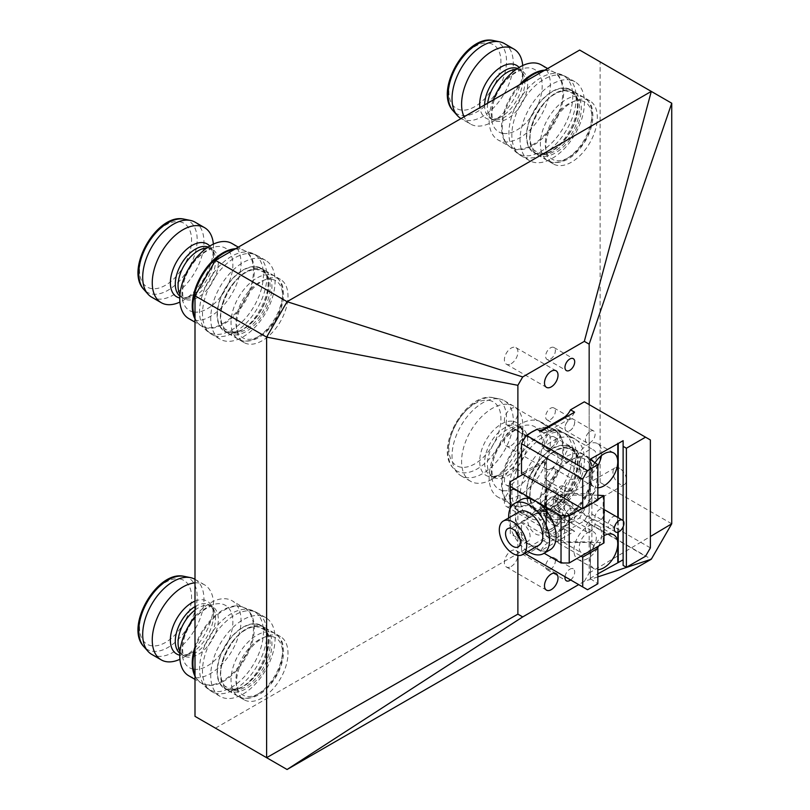 <?xml version="1.0" encoding="UTF-8"?>
<svg xmlns="http://www.w3.org/2000/svg" width="810" height="810" viewBox="0 0 810 810"><rect width="100%" height="100%" fill="white"/><g stroke="black" fill="none" stroke-linecap="round" stroke-linejoin="round"><path stroke-width="0.61" stroke-dasharray="4.05 3.04" d="M511.161 363.72A9.568 5.528 120 0 0 517.408 355.286A9.568 5.528 120 0 0 515.94 347.622A9.568 5.528 120 0 0 511.161 348.097A9.568 5.528 120 0 0 504.903 356.532A9.568 5.528 120 0 0 506.371 364.196A9.568 5.528 120 0 0 511.161 363.72M551.256 447.343A9.568 5.528 120 0 0 557.513 438.909A9.568 5.528 120 0 0 556.045 431.244A9.568 5.528 120 0 0 551.256 431.71A9.568 5.528 120 0 0 545.008 440.144A9.568 5.528 120 0 0 546.477 447.819A9.568 5.528 120 0 0 551.256 447.343M511.161 424.187A9.568 5.528 120 0 0 517.408 415.753A9.568 5.528 120 0 0 515.94 408.088A9.568 5.528 120 0 0 511.161 408.564A9.568 5.528 120 0 0 504.903 416.988A9.568 5.528 120 0 0 506.371 424.663A9.568 5.528 120 0 0 511.161 424.187M551.256 468.737A9.568 5.528 120 0 0 557.513 460.303A9.568 5.528 120 0 0 556.045 452.638A9.568 5.528 120 0 0 551.256 453.104A9.568 5.528 120 0 0 545.008 461.538A9.568 5.528 120 0 0 546.477 469.213A9.568 5.528 120 0 0 551.256 468.737M511.161 445.581A9.568 5.528 120 0 0 517.408 437.147A9.568 5.528 120 0 0 515.94 429.482A9.568 5.528 120 0 0 511.161 429.958A9.568 5.528 120 0 0 504.903 438.382A9.568 5.528 120 0 0 506.371 446.057A9.568 5.528 120 0 0 511.161 445.581M551.256 507.799A9.568 5.528 120 0 0 557.513 499.375A9.568 5.528 120 0 0 556.045 491.7A9.568 5.528 120 0 0 551.256 492.176A9.568 5.528 120 0 0 545.008 500.61A9.568 5.528 120 0 0 546.477 508.275A9.568 5.528 120 0 0 551.256 507.799M511.161 484.653A9.568 5.528 120 0 0 517.408 476.219A9.568 5.528 120 0 0 515.94 468.544A9.568 5.528 120 0 0 511.161 469.02A9.568 5.528 120 0 0 504.903 477.454A9.568 5.528 120 0 0 506.371 485.119A9.568 5.528 120 0 0 511.161 484.653M551.256 529.193A9.568 5.528 120 0 0 557.513 520.769A9.568 5.528 120 0 0 556.045 513.094A9.568 5.528 120 0 0 551.256 513.57A9.568 5.528 120 0 0 545.008 522.004A9.568 5.528 120 0 0 546.477 529.669A9.568 5.528 120 0 0 551.256 529.193M511.161 506.048A9.568 5.528 120 0 0 517.408 497.613A9.568 5.528 120 0 0 515.94 489.939A9.568 5.528 120 0 0 511.161 490.414A9.568 5.528 120 0 0 504.903 498.849A9.568 5.528 120 0 0 506.371 506.513A9.568 5.528 120 0 0 511.161 506.048M511.161 566.504A9.568 5.528 120 0 0 517.408 558.07A9.568 5.528 120 0 0 515.94 550.405A9.568 5.528 120 0 0 511.161 550.881A9.568 5.528 120 0 0 504.903 559.315A9.568 5.528 120 0 0 506.371 566.98A9.568 5.528 120 0 0 511.161 566.504M550.496 359.083A6.885 3.979 120 0 0 554.992 353.018A6.885 3.979 120 0 0 553.939 347.5A6.885 3.979 120 0 0 550.496 347.834A6.885 3.979 120 0 0 545.991 353.909A6.885 3.979 120 0 0 547.054 359.427A6.885 3.979 120 0 0 550.496 359.083M569.825 459.543A6.885 3.979 120 0 0 574.331 453.478A6.885 3.979 120 0 0 573.267 447.96A6.885 3.979 120 0 0 569.825 448.294A6.885 3.979 120 0 0 565.329 454.369A6.885 3.979 120 0 0 566.382 459.888A6.885 3.979 120 0 0 569.825 459.543M550.496 448.386A6.885 3.979 120 0 0 554.992 442.311A6.885 3.979 120 0 0 553.939 436.792A6.885 3.979 120 0 0 550.496 437.137A6.885 3.979 120 0 0 545.991 443.202A6.885 3.979 120 0 0 547.054 448.72A6.885 3.979 120 0 0 550.496 448.386M569.825 430.707A6.885 3.979 120 0 0 574.331 424.642A6.885 3.979 120 0 0 573.267 419.124A6.885 3.979 120 0 0 569.825 419.458A6.885 3.979 120 0 0 565.329 425.533A6.885 3.979 120 0 0 566.382 431.052A6.885 3.979 120 0 0 569.825 430.707M550.496 419.55A6.885 3.979 120 0 0 554.992 413.475A6.885 3.979 120 0 0 553.939 407.957A6.885 3.979 120 0 0 550.496 408.301A6.885 3.979 120 0 0 545.991 414.366A6.885 3.979 120 0 0 547.054 419.884A6.885 3.979 120 0 0 550.496 419.55M569.825 491.174A6.885 3.979 120 0 0 574.331 485.099A6.885 3.979 120 0 0 573.267 479.581A6.885 3.979 120 0 0 569.825 479.925A6.885 3.979 120 0 0 565.329 485.99A6.885 3.979 120 0 0 566.382 491.518A6.885 3.979 120 0 0 569.825 491.174M550.496 480.006A6.885 3.979 120 0 0 554.992 473.941A6.885 3.979 120 0 0 553.939 468.423A6.885 3.979 120 0 0 550.496 468.767A6.885 3.979 120 0 0 545.991 474.832A6.885 3.979 120 0 0 547.054 480.35A6.885 3.979 120 0 0 550.496 480.006M569.825 520.01A6.885 3.979 120 0 0 574.331 513.935A6.885 3.979 120 0 0 573.267 508.417A6.885 3.979 120 0 0 569.825 508.761A6.885 3.979 120 0 0 565.329 514.836A6.885 3.979 120 0 0 566.382 520.354A6.885 3.979 120 0 0 569.825 520.01M550.496 508.842A6.885 3.979 120 0 0 554.992 502.777A6.885 3.979 120 0 0 553.939 497.259A6.885 3.979 120 0 0 550.496 497.603A6.885 3.979 120 0 0 545.991 503.668A6.885 3.979 120 0 0 547.054 509.186A6.885 3.979 120 0 0 550.496 508.842M570.604 579.95A6.885 3.979 120 0 0 574.462 573.895A6.885 3.979 120 0 0 573.267 568.883A6.885 3.979 120 0 0 569.825 569.228A6.885 3.979 120 0 0 565.015 576.72M550.496 569.308A6.885 3.979 120 0 0 554.992 563.244A6.885 3.979 120 0 0 553.939 557.726A6.885 3.979 120 0 0 550.496 558.06A6.885 3.979 120 0 0 545.991 564.135A6.885 3.979 120 0 0 547.054 569.653A6.885 3.979 120 0 0 550.496 569.308M242.899 270.044A36.45 21.05 -60 0 1 261.124 268.242A36.45 21.05 -60 0 1 266.713 297.452A36.45 21.05 -60 0 1 242.899 329.569A36.45 21.05 -60 0 1 224.664 331.381A36.45 21.05 -60 0 1 219.075 302.171A36.45 21.05 -60 0 1 242.899 270.044M262.207 281.192A36.45 21.05 -60 0 1 280.442 279.389A36.45 21.05 -60 0 1 286.021 308.6A36.45 21.05 -60 0 1 262.207 340.726A36.45 21.05 -60 0 1 243.982 342.529A36.45 21.05 -60 0 1 238.393 313.318A36.45 21.05 -60 0 1 262.207 281.192M552.238 448.639A36.45 21.05 -60 0 1 570.463 446.837A36.45 21.05 -60 0 1 576.052 476.047A36.45 21.05 -60 0 1 552.238 508.174A36.45 21.05 -60 0 1 534.003 509.976A36.45 21.05 -60 0 1 528.414 480.765A36.45 21.05 -60 0 1 552.238 448.639M571.546 459.796A36.45 21.05 -60 0 1 589.781 457.984A36.45 21.05 -60 0 1 595.36 487.205A36.45 21.05 -60 0 1 571.546 519.321A36.45 21.05 -60 0 1 553.321 521.134A36.45 21.05 -60 0 1 547.732 491.923A36.45 21.05 -60 0 1 571.546 459.796M242.899 627.234A36.45 21.05 -60 0 1 261.124 625.431A36.45 21.05 -60 0 1 266.713 654.642A36.45 21.05 -60 0 1 242.899 686.769A36.45 21.05 -60 0 1 224.664 688.571A36.45 21.05 -60 0 1 219.075 659.36A36.45 21.05 -60 0 1 242.899 627.234M262.207 638.391A36.45 21.05 -60 0 1 280.442 636.579A36.45 21.05 -60 0 1 286.021 665.8A36.45 21.05 -60 0 1 262.207 697.916A36.45 21.05 -60 0 1 243.982 699.729A36.45 21.05 -60 0 1 238.393 670.518A36.45 21.05 -60 0 1 262.207 638.391M552.238 91.449A36.45 21.05 -60 0 1 570.463 89.647A36.45 21.05 -60 0 1 576.052 118.857A36.45 21.05 -60 0 1 552.238 150.974A36.45 21.05 -60 0 1 534.003 152.786A36.45 21.05 -60 0 1 528.414 123.576A36.45 21.05 -60 0 1 552.238 91.449M571.546 102.597A36.45 21.05 -60 0 1 589.781 100.794A36.45 21.05 -60 0 1 595.36 130.005A36.45 21.05 -60 0 1 571.546 162.132A36.45 21.05 -60 0 1 553.321 163.934A36.45 21.05 -60 0 1 547.732 134.723A36.45 21.05 -60 0 1 571.546 102.597M597.851 576.892L584.324 581.357L578.684 584.617M584.324 581.357L589.164 572.984L589.164 404.625L589.164 512.527L584.324 520.901L570.493 528.879A11.573 6.682 -60 0 0 569.734 528.312A11.573 6.682 -60 0 0 563.942 528.879L543.49 540.695A11.573 6.682 -60 0 0 536.939 548.259L526.328 554.384L521.488 551.59L524.667 553.422M517.884 555.397L517.884 477.333M287.074 769.5L194.997 716.344M589.164 572.984L650.379 536.514M671.743 523.787L600.129 482.436L579.666 517.874L651.291 559.224M579.666 50.058L671.743 103.224M215.46 728.149L579.666 517.874M600.129 482.436L600.129 61.874M612.785 528.019A6.824 3.939 120 0 0 617.25 522.004A6.824 3.939 120 0 0 616.207 516.527A6.824 3.939 120 0 0 612.785 516.871A6.824 3.939 120 0 0 608.33 522.885A6.824 3.939 120 0 0 609.373 528.363A6.824 3.939 120 0 0 612.785 528.019M560.155 497.634A6.824 3.939 120 0 0 564.621 491.619A6.824 3.939 120 0 0 563.578 486.142A6.824 3.939 120 0 0 560.155 486.486A6.824 3.939 120 0 0 555.701 492.5A6.824 3.939 120 0 0 556.743 497.978A6.824 3.939 120 0 0 560.155 497.634M569.825 508.812A6.824 3.939 -60 0 1 573.237 508.467A6.824 3.939 -60 0 1 574.29 513.945A6.824 3.939 -60 0 1 569.825 519.959A6.824 3.939 -60 0 1 566.413 520.303A6.824 3.939 -60 0 1 565.37 514.826A6.824 3.939 -60 0 1 569.825 508.812M590.288 520.628A6.824 3.939 -60 0 1 593.7 520.283A6.824 3.939 -60 0 1 594.753 525.761A6.824 3.939 -60 0 1 590.288 531.775A6.824 3.939 -60 0 1 586.875 532.109A6.824 3.939 -60 0 1 585.822 526.642A6.824 3.939 -60 0 1 590.288 520.628M569.825 419.509A6.824 3.939 -60 0 1 573.237 419.175A6.824 3.939 -60 0 1 574.29 424.642A6.824 3.939 -60 0 1 569.825 430.667A6.824 3.939 -60 0 1 566.413 431.001A6.824 3.939 -60 0 1 565.37 425.523A6.824 3.939 -60 0 1 569.825 419.509M590.288 431.325A6.824 3.939 -60 0 1 593.7 430.981A6.824 3.939 -60 0 1 594.753 436.458A6.824 3.939 -60 0 1 590.288 442.473A6.824 3.939 -60 0 1 586.875 442.817A6.824 3.939 -60 0 1 585.822 437.339A6.824 3.939 -60 0 1 590.288 431.325M564.297 500.367A9.568 5.528 -120 0 0 559.518 499.892A9.568 5.528 -120 0 0 558.049 507.556A9.568 5.528 -120 0 0 564.297 515.99A9.568 5.528 -120 0 0 569.086 516.466A9.568 5.528 -120 0 0 570.554 508.801A9.568 5.528 -120 0 0 564.297 500.367M619.69 468.382A9.568 5.528 -120 0 0 614.912 467.917A9.568 5.528 -120 0 0 613.443 475.581A9.568 5.528 -120 0 0 619.69 484.015A9.568 5.528 -120 0 0 624.48 484.491A9.568 5.528 -120 0 0 625.948 476.817A9.568 5.528 -120 0 0 619.69 468.382M546.527 513.317A15.39 8.89 -120 0 0 556.116 525.477A15.39 8.89 -120 0 0 563.811 526.237A15.39 8.89 -120 0 0 564.55 525.72C570.979 520.425 570.979 515.12 564.55 509.824A15.39 8.89 -120 0 0 556.116 500.337A15.39 8.89 -120 0 0 548.421 499.578A15.39 8.89 -120 0 0 546.527 501.42L546.527 531.471L564.55 541.87L564.55 525.72M564.297 495.609A15.39 8.89 -120 0 0 556.602 494.849A15.39 8.89 -120 0 0 554.242 507.181A15.39 8.89 -120 0 0 564.297 520.749A15.39 8.89 -120 0 0 572.002 521.508A15.39 8.89 -120 0 0 574.361 509.176A15.39 8.89 -120 0 0 564.297 495.609M601.415 455.605A19.592 11.31 120 0 0 597.577 443.637A19.592 11.31 120 0 0 587.776 444.609A19.592 11.31 120 0 0 574.978 461.882A19.592 11.31 120 0 0 577.986 477.576A19.592 11.31 120 0 0 587.776 476.614A19.592 11.31 120 0 0 597.851 465.78M587.776 470.468A12.079 6.976 120 0 0 595.664 459.827A12.079 6.976 120 0 0 593.821 450.147A12.079 6.976 120 0 0 587.776 450.755A12.079 6.976 120 0 0 579.889 461.396A12.079 6.976 120 0 0 581.742 471.066A12.079 6.976 120 0 0 587.776 470.468M551.256 449.388A12.079 6.976 120 0 0 559.153 438.747A12.079 6.976 120 0 0 557.3 429.067A12.079 6.976 120 0 0 551.256 429.664A12.079 6.976 120 0 0 543.368 440.306A12.079 6.976 120 0 0 545.221 449.985A12.079 6.976 120 0 0 551.256 449.388M603.997 535.714A19.592 11.31 120 0 0 603.885 535.774A19.592 11.31 120 0 0 591.087 553.038A19.592 11.31 120 0 0 594.094 568.741A19.592 11.31 120 0 0 597.851 569.653M598.722 545.95A19.592 11.31 120 0 0 597.577 525.498A19.592 11.31 120 0 0 587.776 526.47A19.592 11.31 120 0 0 574.978 543.733A19.592 11.31 120 0 0 577.986 559.437A19.592 11.31 120 0 0 587.776 558.465A19.592 11.31 120 0 0 597.557 548.147M587.776 552.329A12.079 6.976 120 0 0 595.664 541.688A12.079 6.976 120 0 0 593.821 532.008A12.079 6.976 120 0 0 587.776 532.605A12.079 6.976 120 0 0 579.889 543.247A12.079 6.976 120 0 0 581.742 552.926A12.079 6.976 120 0 0 587.776 552.329M551.256 531.249A12.079 6.976 120 0 0 559.153 520.607A12.079 6.976 120 0 0 557.3 510.928A12.079 6.976 120 0 0 551.256 511.525A12.079 6.976 120 0 0 543.368 522.167A12.079 6.976 120 0 0 545.221 531.846A12.079 6.976 120 0 0 551.256 531.249M590.389 578.644L590.389 543.206L590.389 578.644L597.851 583.777M590.389 543.206L596.362 547.317M546.527 531.471L546.527 507.283L521.488 521.741L521.488 551.59M521.488 521.741L581.084 556.146M623.123 520.678L623.123 526.865M650.379 547.874L589.164 512.527M584.324 401.831L650.379 439.972M546.527 507.283L546.527 459.088L521.488 473.546M538.579 430.14A11.573 6.682 -60 0 1 537.698 429.766A11.573 6.682 -60 0 1 536.939 429.189M597.851 500.145L589.974 494.778L589.974 459.341M590.389 459.574L590.389 495.011M618.212 532.089L618.212 517.681M623.123 440.68L623.123 565.41M584.324 520.901L645.55 556.247M589.974 578.411L597.851 573.855M587.554 589.731L526.328 554.384M536.939 548.259L541.029 550.618L574.584 531.249L570.493 528.879M617.807 532.21L617.807 517.448M589.974 542.973L591.877 541.87L591.877 493.675L589.974 494.778M595.006 462.763A19.592 11.31 120 0 0 594.094 486.881A19.592 11.31 120 0 0 597.851 487.802M591.877 541.87L564.55 541.87M591.877 493.675L564.55 493.675L546.527 483.266L546.527 459.088M564.55 509.824L564.55 493.675M546.527 483.266L546.527 487.995M546.527 488.47L546.527 501.42M574.584 412.179A11.573 6.682 -60 0 1 568.043 419.742L547.58 431.558A11.573 6.682 -60 0 1 541.789 432.125A11.573 6.682 -60 0 1 541.029 431.558M541.029 550.618A11.573 6.682 -60 0 1 547.58 543.054L568.043 531.249A11.573 6.682 -60 0 1 573.824 530.672A11.573 6.682 -60 0 1 574.584 531.249M519.909 538.61A10.52 6.075 -120 0 0 527.928 541.333A10.52 6.075 -120 0 0 530.104 536.514A10.52 6.075 -120 0 0 525.508 525.923A10.52 6.075 -120 0 0 517.398 523.108A10.52 6.075 -120 0 0 515.221 527.928A10.52 6.075 -120 0 0 515.747 531.411M519.423 511.728A19.369 11.178 -120 0 0 515.413 520.597A19.369 11.178 -120 0 0 523.867 540.088A19.369 11.178 -120 0 0 538.792 545.272M521.184 499.659A28.937 16.706 -120 0 0 515.19 512.902A28.937 16.706 -120 0 0 535.653 548.35A28.937 16.706 -120 0 0 550.122 549.777M535.653 515.454A11.34 6.551 -120 0 0 529.983 514.897A11.34 6.551 -120 0 0 528.241 523.989A11.34 6.551 -120 0 0 535.653 533.982A11.34 6.551 -120 0 0 541.323 534.539A11.34 6.551 -120 0 0 543.064 525.457A11.34 6.551 -120 0 0 535.653 515.454M552.025 506.007A11.34 6.551 -120 0 0 546.355 505.44A11.34 6.551 -120 0 0 544.614 514.532A11.34 6.551 -120 0 0 552.025 524.526A11.34 6.551 -120 0 0 557.695 525.093A11.34 6.551 -120 0 0 559.437 516A11.34 6.551 -120 0 0 552.025 506.007M510.28 508.366L510.28 533.699L544.128 553.24M558.161 495.183L558.161 506.341L570.635 516.253L563.851 528.839L558.161 531.279L558.161 542.437L545.889 535.349L545.889 509.358L545.069 508.893L510.28 528.971L510.28 533.699M597.851 495.183L558.981 495.183M603.177 495.183L603.177 542.437L558.161 542.437M545.889 535.349L545.889 499.112L543.642 500.408A17.364 10.024 60 0 1 545.889 499.659L545.889 488.096M545.889 487.62L545.889 509.358M510.28 481.717L510.28 528.971M581.894 508.417L597.851 499.203M603.997 542.913L603.177 542.437M558.161 506.341A17.364 10.024 60 0 1 561.006 530.479A17.364 10.024 60 0 1 558.161 531.279M545.889 523.797A17.364 10.024 60 0 1 543.642 500.408M545.889 462.105L545.069 461.639L545.069 508.893M545.069 461.639L522.966 474.397M508.67 517.934A28.937 16.706 -120 0 0 528.039 551.478M599.764 520.506A6.834 3.949 -60 0 1 596.352 520.85A6.834 3.949 -60 0 1 595.299 515.373A6.834 3.949 -60 0 1 599.764 509.348A6.834 3.949 -60 0 1 603.187 509.004A6.834 3.949 -60 0 1 604.23 514.482A6.834 3.949 -60 0 1 599.764 520.506M504.326 43.527A43.315 25.009 -60 0 1 506.442 89.616A43.315 25.009 -60 0 1 465.912 120.326A43.315 25.009 -60 0 1 461.001 118.564L470.569 124.082A43.315 25.009 -60 0 1 464.089 116.792M522.713 65.539A43.315 25.009 -60 0 1 522.855 68.88A43.315 25.009 -60 0 1 492.227 121.935A43.315 25.009 -60 0 1 475.47 125.854A43.315 25.009 -60 0 1 470.569 124.082M541.404 64.942A43.315 25.009 -60 0 1 543.52 111.021A43.315 25.009 -60 0 1 502.99 141.74A43.315 25.009 -60 0 1 498.079 139.968A43.315 25.009 -60 0 1 493.27 99.944M569.835 79.947A45.502 26.274 -60 0 1 574.989 81.8A45.502 26.274 -60 0 1 577.216 130.218A45.502 26.274 -60 0 1 534.63 162.476A45.502 26.274 -60 0 1 529.477 160.623A45.502 26.274 -60 0 1 527.259 112.215A45.502 26.274 -60 0 1 569.835 79.947M569.602 90.062A36.44 21.04 -60 0 1 573.723 91.55A36.44 21.04 -60 0 1 575.505 130.309A36.44 21.04 -60 0 1 541.414 156.148A36.44 21.04 -60 0 1 537.293 154.659A36.44 21.04 -60 0 1 535.511 115.891A36.44 21.04 -60 0 1 569.602 90.062M194.987 222.122A43.315 25.009 -60 0 1 197.103 268.211A43.315 25.009 -60 0 1 156.573 298.92A43.315 25.009 -60 0 1 151.662 297.159M213.374 244.134A43.315 25.009 -60 0 1 213.516 247.475A43.315 25.009 -60 0 1 182.888 300.53A43.315 25.009 -60 0 1 179.911 302.079M232.065 243.537A43.315 25.009 -60 0 1 234.181 289.615A43.315 25.009 -60 0 1 193.651 320.335A43.315 25.009 -60 0 1 188.74 318.563M260.496 258.542A45.502 26.274 -60 0 1 265.65 260.395A45.502 26.274 -60 0 1 267.877 308.812A45.502 26.274 -60 0 1 225.291 341.071A45.502 26.274 -60 0 1 220.138 339.218A45.502 26.274 -60 0 1 217.92 290.81A45.502 26.274 -60 0 1 260.496 258.542M260.263 268.657A36.44 21.04 -60 0 1 264.384 270.145A36.44 21.04 -60 0 1 266.166 308.904A36.44 21.04 -60 0 1 232.075 334.743A36.44 21.04 -60 0 1 227.954 333.254A36.44 21.04 -60 0 1 226.172 294.486A36.44 21.04 -60 0 1 260.263 268.657M499.416 398.955A43.315 25.009 -60 0 1 499.831 399.036A43.315 25.009 -60 0 1 504.326 400.727A43.315 25.009 -60 0 1 506.442 446.806A43.315 25.009 -60 0 1 465.912 477.525A43.315 25.009 -60 0 1 461.001 475.753A43.315 25.009 -60 0 1 457.296 472.706A43.315 25.009 -60 0 1 460.829 426.04A43.315 25.009 -60 0 1 499.416 398.955M508.974 404.484A43.315 25.009 -60 0 1 513.884 406.245A43.315 25.009 -60 0 1 522.855 426.08A43.315 25.009 -60 0 1 492.227 479.135A43.315 25.009 -60 0 1 475.47 483.043A43.315 25.009 -60 0 1 470.569 481.282A43.315 25.009 -60 0 1 468.443 435.193A43.315 25.009 -60 0 1 508.974 404.484M536.493 420.37A43.315 25.009 -60 0 1 541.404 422.132A43.315 25.009 -60 0 1 543.52 468.22A43.315 25.009 -60 0 1 502.99 498.93A43.315 25.009 -60 0 1 498.079 497.168A43.315 25.009 -60 0 1 495.963 451.079A43.315 25.009 -60 0 1 536.493 420.37M569.835 437.137A45.502 26.274 -60 0 1 574.989 439A45.502 26.274 -60 0 1 577.216 487.407A45.502 26.274 -60 0 1 534.63 519.676A45.502 26.274 -60 0 1 529.477 517.813A45.502 26.274 -60 0 1 527.259 469.405A45.502 26.274 -60 0 1 569.835 437.137M569.602 447.252A36.44 21.04 -60 0 1 573.723 448.74A36.44 21.04 -60 0 1 575.505 487.509A36.44 21.04 -60 0 1 541.414 513.337A36.44 21.04 -60 0 1 537.293 511.849A36.44 21.04 -60 0 1 535.511 473.091A36.44 21.04 -60 0 1 569.602 447.252M194.987 579.322A43.315 25.009 -60 0 1 197.103 625.401A43.315 25.009 -60 0 1 156.573 656.12A43.315 25.009 -60 0 1 151.662 654.348M194.997 582.876A43.315 25.009 -60 0 1 199.635 583.078A43.315 25.009 -60 0 1 204.545 584.84A43.315 25.009 -60 0 1 213.516 604.675A43.315 25.009 -60 0 1 182.888 657.73A43.315 25.009 -60 0 1 179.911 659.279M194.997 616.572A43.315 25.009 -60 0 1 227.154 598.965A43.315 25.009 -60 0 1 232.065 600.726A43.315 25.009 -60 0 1 234.181 646.815A43.315 25.009 -60 0 1 193.651 677.524A43.315 25.009 -60 0 1 188.74 675.763M260.496 615.732A45.502 26.274 -60 0 1 265.65 617.595A45.502 26.274 -60 0 1 267.877 666.002A45.502 26.274 -60 0 1 225.291 698.271A45.502 26.274 -60 0 1 220.138 696.408A45.502 26.274 -60 0 1 217.92 648A45.502 26.274 -60 0 1 260.496 615.732M260.263 625.846A36.44 21.04 -60 0 1 264.384 627.335A36.44 21.04 -60 0 1 266.166 666.103A36.44 21.04 -60 0 1 232.075 691.932A36.44 21.04 -60 0 1 227.954 690.444A36.44 21.04 -60 0 1 226.172 651.685A36.44 21.04 -60 0 1 260.263 625.846M568.043 419.742L564.762 417.849M547.58 431.558L544.3 429.664M568.043 531.249L563.942 528.879M547.58 543.054L543.49 540.695M566.18 88.503A36.065 20.827 -60 0 1 573.581 124.993A36.065 20.827 -60 0 1 538.285 153.92A36.065 20.827 -60 0 1 530.884 117.43A36.065 20.827 -60 0 1 566.18 88.503M493.675 40.591A41.29 23.844 -60 0 1 501.633 82.59A41.29 23.844 -60 0 1 461.346 115.405A41.29 23.844 -60 0 1 453.134 110.808M489.129 43.173A36.814 21.262 -60 0 1 496.682 80.413A36.814 21.262 -60 0 1 460.647 109.947A36.814 21.262 -60 0 1 453.094 72.697A36.814 21.262 -60 0 1 489.129 43.173M519.099 67.463A30.507 17.617 -60 0 1 522.855 79.34A30.507 17.617 -60 0 1 501.279 116.701A30.507 17.617 -60 0 1 489.483 119.465A30.507 17.617 -60 0 1 479.925 107.649M517.529 68.455A28.471 16.443 -60 0 1 518.987 69.144A28.471 16.443 -60 0 1 520.385 99.438A28.471 16.443 -60 0 1 493.746 119.627A28.471 16.443 -60 0 1 490.516 118.462A28.471 16.443 -60 0 1 484.623 104.935M516.122 69.417A28.471 16.443 -60 0 1 518.552 69.589A28.471 16.443 -60 0 1 521.772 70.743A28.471 16.443 -60 0 1 523.169 101.037A28.471 16.443 -60 0 1 496.53 121.227A28.471 16.443 -60 0 1 493.3 120.062A28.471 16.443 -60 0 1 487.66 103.184M502.828 133.367A35.994 20.787 -60 0 1 495.447 96.957A35.994 20.787 -60 0 1 530.672 68.08A35.994 20.787 -60 0 1 538.063 104.5A35.994 20.787 -60 0 1 502.828 133.367M544.907 70.136A43.315 25.009 -60 0 1 548.957 70.369A43.315 25.009 -60 0 1 553.868 72.13A43.315 25.009 -60 0 1 555.984 118.219A43.315 25.009 -60 0 1 515.454 148.929A43.315 25.009 -60 0 1 510.543 147.167A43.315 25.009 -60 0 1 519.504 84.797M544.006 70.652A43.406 25.059 -60 0 1 549.757 70.733A43.406 25.059 -60 0 1 552.116 71.341A43.406 25.059 -60 0 1 557.837 116.508A43.406 25.059 -60 0 1 516.183 149.455A43.406 25.059 -60 0 1 508.984 146.053A43.406 25.059 -60 0 1 521.934 83.4M558.292 73.68A45.157 26.072 -60 0 1 560.753 74.317A45.157 26.072 -60 0 1 566.696 121.297A45.157 26.072 -60 0 1 523.371 155.581A45.157 26.072 -60 0 1 515.879 152.037A45.157 26.072 -60 0 1 517.205 103.467A45.157 26.072 -60 0 1 558.292 73.68M561.613 75.198A45.502 26.274 -60 0 1 566.767 77.061A45.502 26.274 -60 0 1 568.995 125.469A45.502 26.274 -60 0 1 526.419 157.737A45.502 26.274 -60 0 1 521.265 155.874A45.502 26.274 -60 0 1 519.038 107.467A45.502 26.274 -60 0 1 561.613 75.198M541.252 154.356A34.941 20.169 -60 0 1 534.084 119.009A34.941 20.169 -60 0 1 568.276 90.993A34.941 20.169 -60 0 1 575.444 126.34A34.941 20.169 -60 0 1 541.252 154.356M580.244 96.208A36.44 21.04 -60 0 1 584.364 97.686A36.44 21.04 -60 0 1 586.146 136.455A36.44 21.04 -60 0 1 552.055 162.284A36.44 21.04 -60 0 1 547.924 160.805A36.44 21.04 -60 0 1 546.142 122.037A36.44 21.04 -60 0 1 580.244 96.208M581.347 100.774A32.967 19.035 -60 0 1 588.121 134.116A32.967 19.035 -60 0 1 555.852 160.552A32.967 19.035 -60 0 1 549.089 127.21A32.967 19.035 -60 0 1 581.347 100.774M256.841 267.098A36.065 20.827 -60 0 1 264.242 303.588A36.065 20.827 -60 0 1 228.946 332.515A36.065 20.827 -60 0 1 221.545 296.025A36.065 20.827 -60 0 1 256.841 267.098M184.336 219.186A41.29 23.844 -60 0 1 192.294 261.184A41.29 23.844 -60 0 1 152.007 294A41.29 23.844 -60 0 1 143.795 289.403M179.79 221.768A36.814 21.262 -60 0 1 187.343 259.008A36.814 21.262 -60 0 1 151.308 288.542A36.814 21.262 -60 0 1 143.755 251.292A36.814 21.262 -60 0 1 179.79 221.768M209.76 246.058A30.507 17.617 -60 0 1 213.516 257.934A30.507 17.617 -60 0 1 191.94 295.306A30.507 17.617 -60 0 1 180.144 298.06A30.507 17.617 -60 0 1 179.779 297.989M208.19 247.05A28.471 16.443 -60 0 1 209.648 247.738A28.471 16.443 -60 0 1 211.045 278.033A28.471 16.443 -60 0 1 184.407 298.222A28.471 16.443 -60 0 1 181.177 297.057A28.471 16.443 -60 0 1 179.85 296.126M206.783 248.012A28.471 16.443 -60 0 1 209.213 248.184A28.471 16.443 -60 0 1 212.433 249.348A28.471 16.443 -60 0 1 213.83 279.632A28.471 16.443 -60 0 1 187.191 299.822A28.471 16.443 -60 0 1 183.961 298.657A28.471 16.443 -60 0 1 179.982 294.425M193.489 311.961A35.994 20.787 -60 0 1 186.108 275.552A35.994 20.787 -60 0 1 221.332 246.675A35.994 20.787 -60 0 1 228.724 283.095A35.994 20.787 -60 0 1 193.489 311.961M235.568 248.731A43.315 25.009 -60 0 1 239.618 248.964A43.315 25.009 -60 0 1 244.529 250.725A43.315 25.009 -60 0 1 246.645 296.814A43.315 25.009 -60 0 1 206.115 327.524A43.315 25.009 -60 0 1 201.204 325.762A43.315 25.009 -60 0 1 194.997 319.008M234.667 249.247A43.406 25.059 -60 0 1 240.418 249.328A43.406 25.059 -60 0 1 242.777 249.936A43.406 25.059 -60 0 1 248.498 295.103A43.406 25.059 -60 0 1 206.844 328.05A43.406 25.059 -60 0 1 199.645 324.648A43.406 25.059 -60 0 1 194.997 317.966M248.953 252.274A45.157 26.072 -60 0 1 251.414 252.912A45.157 26.072 -60 0 1 257.357 299.892A45.157 26.072 -60 0 1 214.032 334.176A45.157 26.072 -60 0 1 206.54 330.632A45.157 26.072 -60 0 1 207.866 282.062A45.157 26.072 -60 0 1 248.953 252.274M252.274 253.793A45.502 26.274 -60 0 1 257.428 255.656A45.502 26.274 -60 0 1 259.656 304.064A45.502 26.274 -60 0 1 217.08 336.332A45.502 26.274 -60 0 1 211.926 334.469A45.502 26.274 -60 0 1 209.699 286.062A45.502 26.274 -60 0 1 252.274 253.793M231.913 332.95A34.941 20.169 -60 0 1 224.745 297.604A34.941 20.169 -60 0 1 258.937 269.588A34.941 20.169 -60 0 1 266.105 304.935A34.941 20.169 -60 0 1 231.913 332.95M270.904 274.803A36.44 21.04 -60 0 1 275.025 276.281A36.44 21.04 -60 0 1 276.807 315.05A36.44 21.04 -60 0 1 242.716 340.878A36.44 21.04 -60 0 1 238.585 339.4A36.44 21.04 -60 0 1 236.803 300.632A36.44 21.04 -60 0 1 270.904 274.803M272.008 279.369A32.967 19.035 -60 0 1 278.782 312.711A32.967 19.035 -60 0 1 246.513 339.147A32.967 19.035 -60 0 1 239.75 305.805A32.967 19.035 -60 0 1 272.008 279.369M566.18 445.702A36.065 20.827 -60 0 1 573.581 482.183A36.065 20.827 -60 0 1 538.285 511.11A36.065 20.827 -60 0 1 530.884 474.63A36.065 20.827 -60 0 1 566.18 445.702M493.29 397.71A41.29 23.844 -60 0 1 493.675 397.781A41.29 23.844 -60 0 1 501.633 439.779A41.29 23.844 -60 0 1 461.346 472.594A41.29 23.844 -60 0 1 453.134 468.008A41.29 23.844 -60 0 1 456.506 423.519A41.29 23.844 -60 0 1 493.29 397.71M489.129 400.363A36.814 21.262 -60 0 1 496.682 437.613A36.814 21.262 -60 0 1 460.647 467.147A36.814 21.262 -60 0 1 453.094 429.897A36.814 21.262 -60 0 1 489.129 400.363M513.084 421.321A30.507 17.617 -60 0 1 522.855 436.539A30.507 17.617 -60 0 1 501.279 473.901A30.507 17.617 -60 0 1 489.483 476.655A30.507 17.617 -60 0 1 483.226 445.794A30.507 17.617 -60 0 1 513.084 421.321M493.746 476.817A28.471 16.443 -60 0 1 490.516 475.652A28.471 16.443 -60 0 1 489.129 445.368A28.471 16.443 -60 0 1 515.767 425.179A28.471 16.443 -60 0 1 518.987 426.333A28.471 16.443 -60 0 1 520.385 456.627A28.471 16.443 -60 0 1 493.746 476.817M518.552 426.779A28.471 16.443 -60 0 1 521.772 427.943A28.471 16.443 -60 0 1 523.169 458.237A28.471 16.443 -60 0 1 496.53 478.426A28.471 16.443 -60 0 1 493.3 477.262A28.471 16.443 -60 0 1 491.903 446.968A28.471 16.443 -60 0 1 518.552 426.779M502.828 490.566A35.994 20.787 -60 0 1 495.447 454.147A35.994 20.787 -60 0 1 530.672 425.28A35.994 20.787 -60 0 1 538.063 461.7A35.994 20.787 -60 0 1 502.828 490.566M548.957 427.558A43.315 25.009 -60 0 1 553.868 429.33A43.315 25.009 -60 0 1 555.984 475.409A43.315 25.009 -60 0 1 515.454 506.128A43.315 25.009 -60 0 1 510.543 504.357A43.315 25.009 -60 0 1 508.427 458.278A43.315 25.009 -60 0 1 548.957 427.558M516.183 506.645A43.406 25.059 -60 0 1 508.984 503.243A43.406 25.059 -60 0 1 510.259 456.556A43.406 25.059 -60 0 1 549.757 427.923A43.406 25.059 -60 0 1 552.116 428.541A43.406 25.059 -60 0 1 557.837 473.698A43.406 25.059 -60 0 1 516.183 506.645M558.292 430.88A45.157 26.072 -60 0 1 560.753 431.507A45.157 26.072 -60 0 1 566.696 478.497A45.157 26.072 -60 0 1 523.371 512.77A45.157 26.072 -60 0 1 515.879 509.237A45.157 26.072 -60 0 1 517.205 460.667A45.157 26.072 -60 0 1 558.292 430.88M561.613 432.398A45.502 26.274 -60 0 1 566.767 434.251A45.502 26.274 -60 0 1 568.995 482.659A45.502 26.274 -60 0 1 526.419 514.927A45.502 26.274 -60 0 1 521.265 513.074A45.502 26.274 -60 0 1 519.038 464.656A45.502 26.274 -60 0 1 561.613 432.398M541.252 511.555A34.941 20.169 -60 0 1 534.084 476.209A34.941 20.169 -60 0 1 568.276 448.183A34.941 20.169 -60 0 1 575.444 483.529A34.941 20.169 -60 0 1 541.252 511.555M580.244 453.397A36.44 21.04 -60 0 1 584.364 454.886A36.44 21.04 -60 0 1 586.146 493.644A36.44 21.04 -60 0 1 552.055 519.483A36.44 21.04 -60 0 1 547.924 517.995A36.44 21.04 -60 0 1 546.142 479.236A36.44 21.04 -60 0 1 580.244 453.397M581.347 457.964A32.967 19.035 -60 0 1 588.121 491.316A32.967 19.035 -60 0 1 555.852 517.752A32.967 19.035 -60 0 1 549.089 484.4A32.967 19.035 -60 0 1 581.347 457.964M256.841 624.297A36.065 20.827 -60 0 1 264.242 660.788A36.065 20.827 -60 0 1 228.946 689.705A36.065 20.827 -60 0 1 221.545 653.224A36.065 20.827 -60 0 1 256.841 624.297M184.336 576.376A41.29 23.844 -60 0 1 192.294 618.374A41.29 23.844 -60 0 1 152.007 651.189A41.29 23.844 -60 0 1 143.795 646.603M179.79 578.958A36.814 21.262 -60 0 1 187.343 616.207A36.814 21.262 -60 0 1 151.308 645.742A36.814 21.262 -60 0 1 143.755 608.492A36.814 21.262 -60 0 1 179.79 578.958M194.997 601.162A30.507 17.617 -60 0 1 203.745 599.916A30.507 17.617 -60 0 1 213.516 615.134A30.507 17.617 -60 0 1 191.94 652.495A30.507 17.617 -60 0 1 180.144 655.249A30.507 17.617 -60 0 1 179.779 655.179M194.997 606.589A28.471 16.443 -60 0 1 206.428 603.774A28.471 16.443 -60 0 1 209.648 604.928A28.471 16.443 -60 0 1 211.045 635.222A28.471 16.443 -60 0 1 184.407 655.412A28.471 16.443 -60 0 1 181.177 654.247A28.471 16.443 -60 0 1 179.85 653.326M194.997 610.092A28.471 16.443 -60 0 1 209.213 605.374A28.471 16.443 -60 0 1 212.433 606.538A28.471 16.443 -60 0 1 213.83 636.832A28.471 16.443 -60 0 1 187.191 657.021A28.471 16.443 -60 0 1 183.961 655.857A28.471 16.443 -60 0 1 179.982 651.625M193.489 669.161A35.994 20.787 -60 0 1 186.108 632.742A35.994 20.787 -60 0 1 221.332 603.875A35.994 20.787 -60 0 1 228.724 640.295A35.994 20.787 -60 0 1 193.489 669.161M194.997 646.866A43.315 25.009 -60 0 1 239.618 606.153A43.315 25.009 -60 0 1 244.529 607.925A43.315 25.009 -60 0 1 246.645 654.004A43.315 25.009 -60 0 1 206.115 684.723A43.315 25.009 -60 0 1 201.204 682.951A43.315 25.009 -60 0 1 194.997 676.198M194.997 649.66A43.406 25.059 -60 0 1 240.418 606.518A43.406 25.059 -60 0 1 242.777 607.135A43.406 25.059 -60 0 1 248.498 652.293A43.406 25.059 -60 0 1 206.844 685.24A43.406 25.059 -60 0 1 199.645 681.838A43.406 25.059 -60 0 1 194.997 675.165M248.953 609.474A45.157 26.072 -60 0 1 251.414 610.102A45.157 26.072 -60 0 1 257.357 657.092A45.157 26.072 -60 0 1 214.032 691.365A45.157 26.072 -60 0 1 206.54 687.832A45.157 26.072 -60 0 1 207.866 639.262A45.157 26.072 -60 0 1 248.953 609.474M252.274 610.993A45.502 26.274 -60 0 1 257.428 612.846A45.502 26.274 -60 0 1 259.656 661.254A45.502 26.274 -60 0 1 217.08 693.522A45.502 26.274 -60 0 1 211.926 691.669A45.502 26.274 -60 0 1 209.699 643.251A45.502 26.274 -60 0 1 252.274 610.993M231.913 690.15A34.941 20.169 -60 0 1 224.745 654.804A34.941 20.169 -60 0 1 258.937 626.778A34.941 20.169 -60 0 1 266.105 662.124A34.941 20.169 -60 0 1 231.913 690.15M270.904 631.992A36.44 21.04 -60 0 1 275.025 633.481A36.44 21.04 -60 0 1 276.807 672.239A36.44 21.04 -60 0 1 242.716 698.078A36.44 21.04 -60 0 1 238.585 696.59A36.44 21.04 -60 0 1 236.803 657.831A36.44 21.04 -60 0 1 270.904 631.992M272.008 636.559A32.967 19.035 -60 0 1 278.782 669.91A32.967 19.035 -60 0 1 246.513 696.347A32.967 19.035 -60 0 1 239.75 662.995A32.967 19.035 -60 0 1 272.008 636.559M515.94 347.622L556.045 370.777M515.94 408.088L556.045 431.244M515.94 429.482L556.045 452.638M515.94 468.544L556.045 491.7M515.94 489.939L556.045 513.094M515.94 550.405L556.045 573.561M553.939 347.5L573.267 358.658M553.939 436.792L573.267 447.96M553.939 407.957L573.267 419.124M553.939 468.423L573.267 479.581M553.939 497.259L573.267 508.417M553.939 557.726L573.267 568.883M280.442 279.389L261.124 268.242M589.781 457.984L570.463 446.837M280.442 636.579L261.124 625.431M589.781 100.794L570.463 89.647M553.321 163.934L534.003 152.786M243.982 699.729L224.664 688.571M553.321 521.134L534.003 509.976M243.982 342.529L224.664 331.381M547.054 569.653L566.382 580.81M547.054 509.186L566.382 520.354M547.054 480.35L566.382 491.518M547.054 419.884L566.382 431.052M547.054 448.72L566.382 459.888M547.054 359.427L566.382 370.585M506.371 566.98L546.477 590.136M506.371 506.513L546.477 529.669M506.371 485.119L546.477 508.275M506.371 446.057L546.477 469.213M506.371 424.663L546.477 447.819M506.371 364.196L546.477 387.352M563.578 486.142L616.207 516.527M593.7 520.283L573.237 508.467M593.7 430.981L573.237 419.175M614.912 467.917L559.518 499.892M556.602 494.849L548.421 499.578M597.577 443.637L613.686 452.942M557.3 429.067L593.821 450.147M597.577 525.498L613.686 534.803M557.3 510.928L593.821 532.008M545.221 531.846L581.742 552.926M577.986 559.437L594.094 568.741M545.221 449.985L581.742 471.066M577.986 477.576L594.094 486.881M572.002 521.508L563.811 526.237M624.48 484.491L569.086 516.466M586.875 442.817L566.413 431.001M586.875 532.109L566.413 520.303M556.743 497.978L609.373 528.363M541.789 432.125L537.698 429.766M573.824 530.672L569.734 528.312M527.928 541.333L518.258 546.912M546.355 505.44L529.983 514.897M557.695 525.093L541.323 534.539M563.851 528.839L561.006 530.479M517.398 523.108L507.738 528.687M615.681 532.008L596.352 520.85M603.997 509.48L603.187 509.004M540.017 152.786C561.684 159.529 590.854 100.227 570.675 92.482L567.233 91.246C545.555 84.503 516.395 143.805 536.574 151.541L540.017 152.786M492.227 121.935L501.279 116.701C499.77 118.331 491.356 119.85 492.267 119.08L490.516 118.462L493.361 120.103C492.358 122.34 489.078 105.573 498.646 90.659C505.997 76.049 521.356 68.931 521.741 70.753L518.987 69.144C519.271 69.589 522.177 69.538 522.855 79.34L522.855 68.88M574.989 81.8L566.767 77.061L553.868 72.13L547.651 68.546M529.477 160.623L521.265 155.874L508.984 146.053L498.079 139.968M537.293 154.659L547.924 160.805L552.795 162.557C565.137 163.347 576.062 156.026 585.559 140.626C590.399 132.162 592.859 123.829 592.93 115.607C592.13 108.965 593.163 104.571 584.364 97.686L573.723 91.55M230.678 331.381C252.356 338.124 281.516 278.822 261.336 271.077L257.894 269.841C236.226 263.098 207.056 322.4 227.235 330.146L230.678 331.381M182.888 300.53L191.94 295.306C190.431 296.926 182.017 298.445 182.928 297.675L181.177 297.057L184.022 298.698C183.019 300.935 179.739 284.168 189.307 269.254C196.658 254.644 212.017 247.526 212.402 249.348L209.648 247.738C209.932 248.184 212.838 248.133 213.516 257.934L213.516 247.475M265.65 260.395L257.428 255.656L244.529 250.725L238.312 247.141M220.138 339.218L211.926 334.469L201.204 325.762L194.997 322.177M227.954 333.254L238.585 339.4L243.456 341.152C255.798 341.942 266.723 334.621 276.22 319.221C281.06 310.757 283.52 302.424 283.591 294.202C282.791 287.56 283.824 283.166 275.025 276.281L264.384 270.145M540.017 509.976C561.684 516.719 590.854 457.417 570.675 449.682L567.233 448.446C545.555 441.703 516.395 501.005 536.574 508.741L540.017 509.976M499.831 399.036L493.209 397.7C466.246 391.544 433.836 448.234 453.134 468.008L457.296 472.706M513.884 406.245L504.326 400.727M492.227 479.135L501.279 473.901C499.77 475.531 491.356 477.039 492.267 476.28L490.516 475.652L493.361 477.303C492.358 479.54 489.078 462.763 498.646 447.849C505.997 433.239 521.356 426.121 521.741 427.953L518.987 426.333C519.271 426.779 522.177 426.738 522.855 436.539L522.855 426.08M574.989 439L566.767 434.251L552.116 428.541L541.404 422.132M529.477 517.813L521.265 513.074L508.984 503.243L498.079 497.168M537.293 511.849L547.924 517.995L552.795 519.757C565.137 520.536 576.062 513.226 585.559 497.816C590.399 489.361 592.859 481.018 592.93 472.807C592.13 466.155 593.163 461.761 584.364 454.886L573.723 448.74M470.569 481.282L461.001 475.753M230.678 688.571C252.356 695.314 281.516 636.012 261.336 628.276L257.894 627.041C236.226 620.298 207.056 679.6 227.235 687.336L230.678 688.571M204.545 584.84L194.997 579.332M182.888 657.73L191.94 652.495C190.431 654.126 182.017 655.634 182.928 654.875L181.177 654.247L184.022 655.897C183.019 658.135 179.739 641.358 189.307 626.444C196.658 611.833 212.017 604.716 212.402 606.548L209.648 604.928C209.932 605.374 212.838 605.333 213.516 615.134L213.516 604.675M265.65 617.595L257.428 612.846L242.777 607.135L232.065 600.726M220.138 696.408L211.926 691.669L201.204 682.951L194.997 679.367M227.954 690.444L238.585 696.59L243.456 698.352C255.798 699.131 266.723 691.821 276.22 676.411C281.06 667.956 283.52 659.613 283.591 651.402C282.791 644.75 283.824 640.356 275.025 633.481L264.384 627.335"/><path stroke-width="1.21" d="M551.256 386.876A9.568 5.528 120 0 0 557.513 378.442A9.568 5.528 120 0 0 556.045 370.777A9.568 5.528 120 0 0 551.256 371.253A9.568 5.528 120 0 0 545.008 379.688A9.568 5.528 120 0 0 546.477 387.352A9.568 5.528 120 0 0 551.256 386.876M551.256 589.66A9.568 5.528 120 0 0 557.513 581.226A9.568 5.528 120 0 0 556.045 573.561A9.568 5.528 120 0 0 551.256 574.037A9.568 5.528 120 0 0 545.008 582.471A9.568 5.528 120 0 0 546.477 590.136A9.568 5.528 120 0 0 551.256 589.66M569.825 370.251A6.885 3.979 120 0 0 574.331 364.176A6.885 3.979 120 0 0 573.267 358.658A6.885 3.979 120 0 0 569.825 359.002A6.885 3.979 120 0 0 565.329 365.067A6.885 3.979 120 0 0 566.382 370.585A6.885 3.979 120 0 0 569.825 370.251M565.015 576.72A6.885 3.979 120 0 0 566.382 580.81A6.885 3.979 120 0 0 569.825 580.476A6.885 3.979 120 0 0 570.604 579.95M578.684 584.617L522.713 616.926L517.884 614.142L517.884 555.397M589.164 404.625L589.164 344.159L671.743 103.224L651.291 91.409L584.324 341.364L589.164 344.159M584.324 341.364L522.713 376.944L517.884 385.307L266.611 337.122L194.997 295.782L215.46 260.344L287.074 301.684L522.713 376.944M517.884 477.333L517.884 385.307M650.379 536.514L671.743 523.787L651.291 559.224L287.074 769.5L522.713 616.926M651.291 559.224L597.851 576.892M517.884 614.142L266.611 757.684L266.611 337.122L287.074 301.684L651.291 91.409L579.666 50.058L215.46 260.344M194.997 295.782L194.997 716.344L287.074 769.5M671.743 523.787L671.743 103.224M597.851 487.802A19.592 11.31 120 0 0 603.885 485.909A19.592 11.31 120 0 0 616.693 468.646A19.592 11.31 120 0 0 613.686 452.942A19.592 11.31 120 0 0 603.885 453.914A19.592 11.31 120 0 0 595.006 462.763M597.851 465.78A19.592 11.31 120 0 0 601.415 455.605M597.851 569.653A19.592 11.31 120 0 0 603.885 567.769A19.592 11.31 120 0 0 616.693 550.506A19.592 11.31 120 0 0 613.686 534.803A19.592 11.31 120 0 0 603.997 535.714M597.557 548.147A19.592 11.31 120 0 0 598.722 545.95M582.714 557.088L582.714 586.936L587.554 589.731L597.851 583.777L597.851 548.35L582.714 557.088L581.084 556.146M596.362 547.317L597.851 548.35M524.667 553.422L582.714 586.936M623.123 526.865L623.123 565.41L626.393 567.304L645.55 556.247L650.379 547.874L650.379 439.972L584.324 401.831L570.493 409.819A11.573 6.682 -60 0 1 563.942 417.383L543.49 429.189A11.573 6.682 -60 0 1 538.579 430.14M618.212 517.681L618.212 443.515L623.123 440.68L623.123 446.35L626.393 448.234L626.393 567.304M623.123 446.35L623.123 520.678M626.393 448.234L645.55 437.177M521.488 443.688L521.488 473.546L582.714 508.893L582.714 479.034L521.488 443.688L526.328 435.314L587.554 470.661L597.851 464.717L597.851 500.145L582.714 508.893M570.493 409.819L574.584 412.179L541.029 431.558L536.939 429.189L526.328 435.314M587.554 470.661L582.714 479.034M597.851 464.717L589.974 459.341L618.212 443.515M597.851 573.855L618.212 562.575L618.212 532.089M618.212 562.575L623.123 559.74M617.807 562.342L617.807 532.21M617.807 517.448L617.807 443.272M505.551 533.506A10.52 6.075 -120 0 0 510.148 544.097A10.52 6.075 -120 0 0 518.258 546.912A10.52 6.075 -120 0 0 520.435 542.092A10.52 6.075 -120 0 0 515.848 531.502A10.52 6.075 -120 0 0 507.738 528.687A10.52 6.075 -120 0 0 505.551 533.506M515.747 531.411A10.52 6.075 -120 0 0 519.909 538.61M526.692 545.707A19.369 11.178 -120 0 0 518.238 526.216A19.369 11.178 -120 0 0 503.314 521.033A19.369 11.178 -120 0 0 499.304 529.892A19.369 11.178 -120 0 0 507.759 549.383A19.369 11.178 -120 0 0 522.683 554.577A19.369 11.178 -120 0 0 526.692 545.707M522.683 554.577L538.792 545.272A19.369 11.178 -120 0 0 542.801 536.402A19.369 11.178 -120 0 0 534.347 516.912A19.369 11.178 -120 0 0 519.423 511.728L503.314 521.033M528.039 551.478A28.937 16.706 -120 0 0 543.571 553.564A28.937 16.706 -120 0 0 549.565 540.31A28.937 16.706 -120 0 0 536.939 511.191A28.937 16.706 -120 0 0 514.644 503.435A28.937 16.706 -120 0 0 508.65 516.689A28.937 16.706 -120 0 0 508.67 517.934M543.571 553.564L550.122 549.777A28.937 16.706 -120 0 0 556.116 536.534A28.937 16.706 -120 0 0 535.653 501.096A28.937 16.706 -120 0 0 521.184 499.659L514.644 503.435M522.966 474.397L510.28 481.717L510.28 486.445L561.026 515.737L561.026 562.99L569.207 562.99L603.997 542.913L603.997 495.659L597.851 495.183M510.28 486.445L510.28 508.366M558.981 495.183L545.889 487.62M544.128 553.24L561.026 562.99M561.026 515.737L569.207 515.737L569.207 562.99M569.207 515.737L581.894 508.417M597.851 499.203L603.997 495.659M619.103 531.674A6.834 3.949 -60 0 1 615.681 532.008A6.834 3.949 -60 0 1 614.638 526.53A6.834 3.949 -60 0 1 619.103 520.506A6.834 3.949 -60 0 1 622.515 520.172A6.834 3.949 -60 0 1 623.568 525.649A6.834 3.949 -60 0 1 619.103 531.674M461.011 118.564L461.001 118.564A43.315 25.009 -60 0 1 457.296 115.516A43.315 25.009 -60 0 1 460.829 68.84A43.315 25.009 -60 0 1 499.416 41.766A43.315 25.009 -60 0 1 499.831 41.847A43.315 25.009 -60 0 1 504.326 43.527L513.884 49.056A43.315 25.009 -60 0 1 522.713 65.539M464.089 116.792A43.315 25.009 -60 0 1 472.513 70.875A43.315 25.009 -60 0 1 508.974 47.284A43.315 25.009 -60 0 1 513.884 49.056M493.27 99.944A43.315 25.009 -60 0 1 536.493 63.17A43.315 25.009 -60 0 1 541.404 64.942L547.651 68.546M179.911 302.079A43.315 25.009 -60 0 1 166.131 304.449A43.315 25.009 -60 0 1 161.231 302.677L151.662 297.159A43.315 25.009 -60 0 1 147.957 294.111A43.315 25.009 -60 0 1 151.49 247.435A43.315 25.009 -60 0 1 190.077 220.36A43.315 25.009 -60 0 1 190.492 220.441A43.315 25.009 -60 0 1 194.987 222.122L204.545 227.65A43.315 25.009 -60 0 1 213.374 244.134M161.231 302.677A43.315 25.009 -60 0 1 159.104 256.598A43.315 25.009 -60 0 1 199.635 225.879A43.315 25.009 -60 0 1 204.545 227.65M194.997 322.177L188.74 318.563A43.315 25.009 -60 0 1 186.624 272.484A43.315 25.009 -60 0 1 227.154 241.765A43.315 25.009 -60 0 1 232.065 243.537L238.312 247.141M179.911 659.279A43.315 25.009 -60 0 1 166.131 661.638A43.315 25.009 -60 0 1 161.231 659.877L151.662 654.348A43.315 25.009 -60 0 1 147.957 651.301A43.315 25.009 -60 0 1 151.49 604.635A43.315 25.009 -60 0 1 190.077 577.55A43.315 25.009 -60 0 1 190.492 577.631A43.315 25.009 -60 0 1 194.987 579.322L194.997 579.332M194.997 679.367L188.74 675.763A43.315 25.009 -60 0 1 194.997 616.572M161.231 659.877A43.315 25.009 -60 0 1 157.535 617.139A43.315 25.009 -60 0 1 194.997 582.876M564.762 417.849L563.942 417.383M544.3 429.664L543.49 429.189M493.29 40.51A41.29 23.844 -60 0 1 493.675 40.591L493.209 40.5C466.246 34.354 433.836 91.034 453.134 110.808A41.29 23.844 -60 0 1 456.506 66.329A41.29 23.844 -60 0 1 493.29 40.51M479.925 107.649A30.507 17.617 -60 0 1 489.696 77.476A30.507 17.617 -60 0 1 513.084 64.132A30.507 17.617 -60 0 1 519.099 67.463M484.623 104.935A28.471 16.443 -60 0 1 495.356 78.661A28.471 16.443 -60 0 1 515.767 67.979A28.471 16.443 -60 0 1 517.529 68.455M487.66 103.184A28.471 16.443 -60 0 1 516.122 69.417M521.934 83.4A43.406 25.059 -60 0 1 544.006 70.652M519.504 84.797A43.315 25.009 -60 0 1 544.907 70.136M183.951 219.105A41.29 23.844 -60 0 1 184.336 219.186L183.87 219.095C156.907 212.949 124.497 269.629 143.795 289.403A41.29 23.844 -60 0 1 147.167 244.924A41.29 23.844 -60 0 1 183.951 219.105M179.779 297.989A30.507 17.617 -60 0 1 174.008 266.915A30.507 17.617 -60 0 1 203.745 242.727A30.507 17.617 -60 0 1 209.76 246.058M179.85 296.126A28.471 16.443 -60 0 1 180.427 265.528A28.471 16.443 -60 0 1 206.428 246.574A28.471 16.443 -60 0 1 208.19 247.05M179.982 294.425A28.471 16.443 -60 0 1 183.961 265.781A28.471 16.443 -60 0 1 206.783 248.012M194.997 317.966A43.406 25.059 -60 0 1 201.933 276.159A43.406 25.059 -60 0 1 234.667 249.247M194.997 319.008A43.315 25.009 -60 0 1 201.204 275.744A43.315 25.009 -60 0 1 235.568 248.731M183.951 576.305A41.29 23.844 -60 0 1 184.336 576.376L183.87 576.295C156.907 570.139 124.497 626.829 143.795 646.603A41.29 23.844 -60 0 1 147.167 602.113A41.29 23.844 -60 0 1 183.951 576.305M179.85 653.326A28.471 16.443 -60 0 1 177.127 630.433A28.471 16.443 -60 0 1 194.997 606.589M179.779 655.179A30.507 17.617 -60 0 1 171.831 630.18A30.507 17.617 -60 0 1 194.997 601.162M179.982 651.625A28.471 16.443 -60 0 1 194.997 610.092M194.997 675.165A43.406 25.059 -60 0 1 194.997 649.66M194.997 676.198A43.315 25.009 -60 0 1 194.997 646.866M622.515 520.172L603.997 509.48M493.675 40.591L499.831 41.847M453.134 110.808L457.296 115.516M184.336 219.186L190.492 220.441M143.795 289.403L147.957 294.111M184.336 576.376L190.492 577.631M143.795 646.603L147.957 651.301"/></g></svg>
